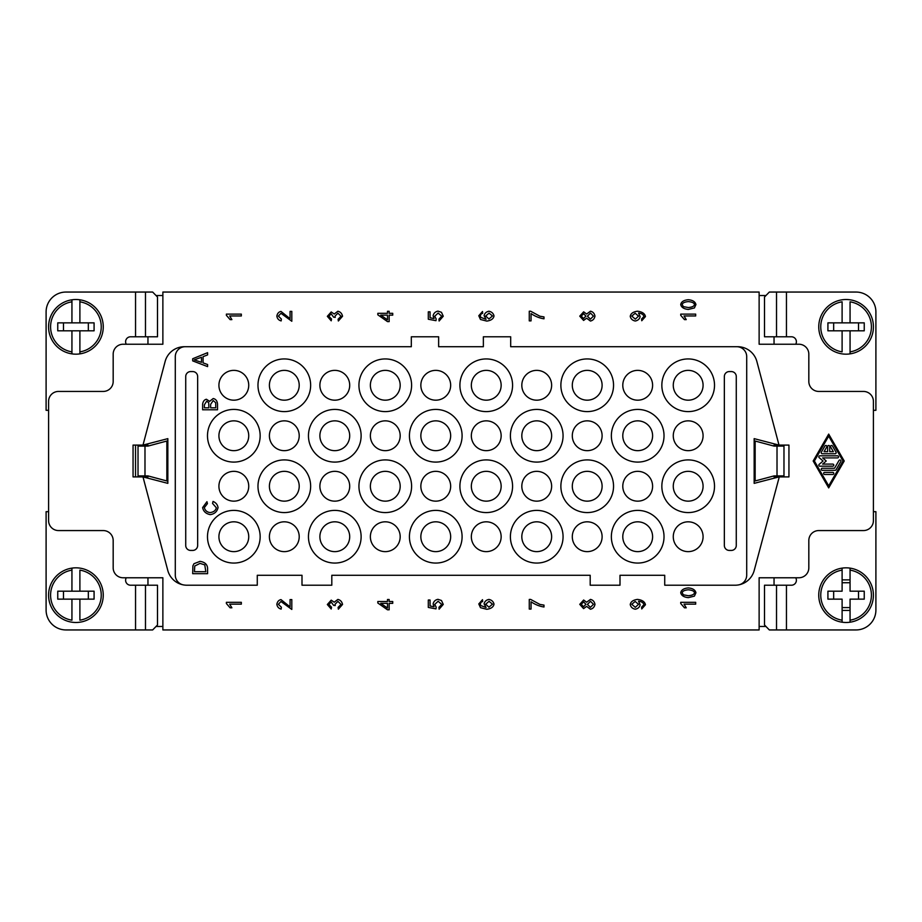 <?xml version="1.0" encoding="UTF-8"?>
<svg xmlns="http://www.w3.org/2000/svg" width="922" height="922" viewBox="0 0 922 922"><rect width="100%" height="100%" fill="white"/><g stroke="black" fill="none" stroke-linecap="round" stroke-linejoin="round"><path stroke-width="1.38" d="M420.847 435.76A14.902 14.902 0 0 0 435.76 450.662A14.902 14.902 0 0 0 450.662 435.76A14.902 14.902 0 0 0 435.76 420.847A14.902 14.902 0 0 0 420.847 435.76M299.212 435.76A14.902 14.902 0 0 1 284.31 450.662A14.902 14.902 0 0 1 269.397 435.76A14.902 14.902 0 0 1 284.31 420.847A14.902 14.902 0 0 1 299.212 435.76M319.888 435.76A14.902 14.902 0 0 0 334.79 450.662A14.902 14.902 0 0 0 349.703 435.76A14.902 14.902 0 0 0 334.79 420.847A14.902 14.902 0 0 0 319.888 435.76M400.183 435.76A14.902 14.902 0 0 1 385.269 450.662A14.902 14.902 0 0 1 370.367 435.76A14.902 14.902 0 0 1 385.269 420.847A14.902 14.902 0 0 1 400.183 435.76M248.733 486.24A14.902 14.902 0 0 1 233.819 501.153A14.902 14.902 0 0 1 218.917 486.24A14.902 14.902 0 0 1 233.819 471.338A14.902 14.902 0 0 1 248.733 486.24M218.917 536.731A14.902 14.902 0 0 0 233.819 551.633A14.902 14.902 0 0 0 248.733 536.731A14.902 14.902 0 0 0 233.819 521.817A14.902 14.902 0 0 0 218.917 536.731M450.662 385.269A14.902 14.902 0 0 1 435.76 400.183A14.902 14.902 0 0 1 420.847 385.269A14.902 14.902 0 0 1 435.76 370.367A14.902 14.902 0 0 1 450.662 385.269M269.397 385.269A14.902 14.902 0 0 0 284.31 400.183A14.902 14.902 0 0 0 299.212 385.269A14.902 14.902 0 0 0 284.31 370.367A14.902 14.902 0 0 0 269.397 385.269M349.703 385.269A14.902 14.902 0 0 1 334.79 400.183A14.902 14.902 0 0 1 319.888 385.269A14.902 14.902 0 0 1 334.79 370.367A14.902 14.902 0 0 1 349.703 385.269M370.367 385.269A14.902 14.902 0 0 0 385.269 400.183A14.902 14.902 0 0 0 400.183 385.269A14.902 14.902 0 0 0 385.269 370.367A14.902 14.902 0 0 0 370.367 385.269M450.662 486.24A14.902 14.902 0 0 1 435.76 501.153A14.902 14.902 0 0 1 420.847 486.24A14.902 14.902 0 0 1 435.76 471.338A14.902 14.902 0 0 1 450.662 486.24M269.397 486.24A14.902 14.902 0 0 0 284.31 501.153A14.902 14.902 0 0 0 299.212 486.24A14.902 14.902 0 0 0 284.31 471.338A14.902 14.902 0 0 0 269.397 486.24M349.703 486.24A14.902 14.902 0 0 1 334.79 501.153A14.902 14.902 0 0 1 319.888 486.24A14.902 14.902 0 0 1 334.79 471.338A14.902 14.902 0 0 1 349.703 486.24M370.367 486.24A14.902 14.902 0 0 0 385.269 501.153A14.902 14.902 0 0 0 400.183 486.24A14.902 14.902 0 0 0 385.269 471.338A14.902 14.902 0 0 0 370.367 486.24M420.847 536.731A14.902 14.902 0 0 0 435.76 551.633A14.902 14.902 0 0 0 450.662 536.731A14.902 14.902 0 0 0 435.76 521.817A14.902 14.902 0 0 0 420.847 536.731M299.212 536.731A14.902 14.902 0 0 1 284.31 551.633A14.902 14.902 0 0 1 269.397 536.731A14.902 14.902 0 0 1 284.31 521.817A14.902 14.902 0 0 1 299.212 536.731M319.888 536.731A14.902 14.902 0 0 0 334.79 551.633A14.902 14.902 0 0 0 349.703 536.731A14.902 14.902 0 0 0 334.79 521.817A14.902 14.902 0 0 0 319.888 536.731M400.183 536.731A14.902 14.902 0 0 1 385.269 551.633A14.902 14.902 0 0 1 370.367 536.731A14.902 14.902 0 0 1 385.269 521.817A14.902 14.902 0 0 1 400.183 536.731M703.083 486.24A14.902 14.902 0 0 0 688.181 471.338A14.902 14.902 0 0 0 673.267 486.24A14.902 14.902 0 0 0 688.181 501.153A14.902 14.902 0 0 0 703.083 486.24M673.267 536.731A14.902 14.902 0 0 1 688.181 521.817A14.902 14.902 0 0 1 703.083 536.731A14.902 14.902 0 0 1 688.181 551.633A14.902 14.902 0 0 1 673.267 536.731M501.153 385.269A14.902 14.902 0 0 0 486.24 370.367A14.902 14.902 0 0 0 471.338 385.269A14.902 14.902 0 0 0 486.24 400.183A14.902 14.902 0 0 0 501.153 385.269M622.788 385.269A14.902 14.902 0 0 1 637.69 370.367A14.902 14.902 0 0 1 652.603 385.269A14.902 14.902 0 0 1 637.69 400.183A14.902 14.902 0 0 1 622.788 385.269M602.112 385.269A14.902 14.902 0 0 0 587.21 370.367A14.902 14.902 0 0 0 572.297 385.269A14.902 14.902 0 0 0 587.21 400.183A14.902 14.902 0 0 0 602.112 385.269M521.817 385.269A14.902 14.902 0 0 1 536.731 370.367A14.902 14.902 0 0 1 551.633 385.269A14.902 14.902 0 0 1 536.731 400.183A14.902 14.902 0 0 1 521.817 385.269M501.153 486.24A14.902 14.902 0 0 0 486.24 471.338A14.902 14.902 0 0 0 471.338 486.24A14.902 14.902 0 0 0 486.24 501.153A14.902 14.902 0 0 0 501.153 486.24M622.788 486.24A14.902 14.902 0 0 1 637.69 471.338A14.902 14.902 0 0 1 652.603 486.24A14.902 14.902 0 0 1 637.69 501.153A14.902 14.902 0 0 1 622.788 486.24M602.112 486.24A14.902 14.902 0 0 0 587.21 471.338A14.902 14.902 0 0 0 572.297 486.24A14.902 14.902 0 0 0 587.21 501.153A14.902 14.902 0 0 0 602.112 486.24M521.817 486.24A14.902 14.902 0 0 1 536.731 471.338A14.902 14.902 0 0 1 551.633 486.24A14.902 14.902 0 0 1 536.731 501.153A14.902 14.902 0 0 1 521.817 486.24M471.338 435.76A14.902 14.902 0 0 1 486.24 420.847A14.902 14.902 0 0 1 501.153 435.76A14.902 14.902 0 0 1 486.24 450.662A14.902 14.902 0 0 1 471.338 435.76M652.603 435.76A14.902 14.902 0 0 0 637.69 420.847A14.902 14.902 0 0 0 622.788 435.76A14.902 14.902 0 0 0 637.69 450.662A14.902 14.902 0 0 0 652.603 435.76M572.297 435.76A14.902 14.902 0 0 1 587.21 420.847A14.902 14.902 0 0 1 602.112 435.76A14.902 14.902 0 0 1 587.21 450.662A14.902 14.902 0 0 1 572.297 435.76M551.633 435.76A14.902 14.902 0 0 0 536.731 420.847A14.902 14.902 0 0 0 521.817 435.76A14.902 14.902 0 0 0 536.731 450.662A14.902 14.902 0 0 0 551.633 435.76M471.338 536.731A14.902 14.902 0 0 1 486.24 521.817A14.902 14.902 0 0 1 501.153 536.731A14.902 14.902 0 0 1 486.24 551.633A14.902 14.902 0 0 1 471.338 536.731M652.603 536.731A14.902 14.902 0 0 0 637.69 521.817A14.902 14.902 0 0 0 622.788 536.731A14.902 14.902 0 0 0 637.69 551.633A14.902 14.902 0 0 0 652.603 536.731M572.297 536.731A14.902 14.902 0 0 1 587.21 521.817A14.902 14.902 0 0 1 602.112 536.731A14.902 14.902 0 0 1 587.21 551.633A14.902 14.902 0 0 1 572.297 536.731M551.633 536.731A14.902 14.902 0 0 0 536.731 521.817A14.902 14.902 0 0 0 521.817 536.731A14.902 14.902 0 0 0 536.731 551.633A14.902 14.902 0 0 0 551.633 536.731M703.083 385.269A14.902 14.902 0 0 0 688.181 370.367A14.902 14.902 0 0 0 673.267 385.269A14.902 14.902 0 0 0 688.181 400.183A14.902 14.902 0 0 0 703.083 385.269M673.267 435.76A14.902 14.902 0 0 1 688.181 420.847A14.902 14.902 0 0 1 703.083 435.76A14.902 14.902 0 0 1 688.181 450.662A14.902 14.902 0 0 1 673.267 435.76M218.917 435.76A14.902 14.902 0 0 0 233.819 450.662A14.902 14.902 0 0 0 248.733 435.76A14.902 14.902 0 0 0 233.819 420.847A14.902 14.902 0 0 0 218.917 435.76M248.733 385.269A14.902 14.902 0 0 1 233.819 400.183A14.902 14.902 0 0 1 218.917 385.269A14.902 14.902 0 0 1 233.819 370.367A14.902 14.902 0 0 1 248.733 385.269M135.534 476.905L135.534 445.096M138.023 476.905L138.023 446.098L138.023 475.902L144.984 475.902L144.984 446.098L138.023 446.098L138.023 445.096M842.109 570.13L842.109 568.125A27.326 27.326 0 0 0 842.109 622.2L842.109 599.139L827.921 599.139L827.921 591.186L842.109 591.186L842.109 568.125A27.326 27.326 0 0 1 850.061 568.125L850.061 591.186L864.248 591.186L864.248 599.139L850.061 599.139L850.061 622.2A27.326 27.326 0 0 1 842.109 622.2L842.109 620.183A25.343 25.343 0 0 1 842.109 570.13M873.411 595.163A27.326 27.326 0 0 0 850.061 568.125L850.061 570.13A25.343 25.343 0 0 1 850.061 620.183L850.061 622.2A27.326 27.326 0 0 0 873.411 595.163A27.326 27.326 0 0 1 850.061 622.2M846.085 354.175A27.326 27.326 0 0 1 818.759 326.837A27.326 27.326 0 0 1 850.061 299.8A27.326 27.326 0 0 1 850.061 353.875L850.061 351.87L850.061 353.875A27.326 27.326 0 0 1 846.085 354.175M842.109 330.814L842.109 351.87A25.343 25.343 0 0 1 842.109 301.817L842.109 322.861L864.248 322.861L864.248 330.814L827.921 330.814L827.921 322.861L842.109 322.861M850.061 330.814L850.061 351.87A25.343 25.343 0 0 0 850.061 301.817L850.061 322.861M75.915 567.825A27.326 27.326 0 0 1 103.241 595.163A27.326 27.326 0 0 1 71.939 622.2A27.326 27.326 0 0 1 71.939 568.125L71.939 570.13L71.939 568.125A27.326 27.326 0 0 1 75.915 567.825M79.891 591.186L79.891 570.13A25.343 25.343 0 0 1 79.891 620.183L79.891 599.139L57.752 599.139L57.752 591.186L94.079 591.186L94.079 599.139L79.891 599.139M71.939 591.186L71.939 570.13A25.343 25.343 0 0 0 71.939 620.183L71.939 599.139M133.056 445.096L133.056 476.905L133.056 445.096L142.991 445.096L165.142 361.447A19.881 19.881 0 0 1 184.342 346.718L411.316 346.718L411.316 336.784L438.642 336.784L438.642 346.718L483.358 346.718L483.358 336.784L510.684 336.784L510.684 346.718L736.77 346.718A9.935 9.935 0 0 1 746.705 356.653L746.705 575.121A9.935 9.935 0 0 1 738.545 584.905A19.881 19.881 0 0 0 754.196 570.488L779.009 477.896L779.009 476.905L774.042 476.905L774.042 475.902L783.977 475.902L783.977 446.098L774.042 446.098L755.153 441.039L755.153 480.961L774.042 475.902M79.891 330.814L79.891 353.875A27.326 27.326 0 0 0 79.891 299.8L79.891 322.861L94.079 322.861L94.079 330.814L57.752 330.814L57.752 322.861L79.891 322.861M71.939 322.861L71.939 299.8A27.326 27.326 0 0 0 71.939 353.875L71.939 330.814M75.915 354.175A27.326 27.326 0 0 1 71.939 353.875L71.939 351.87A25.343 25.343 0 0 1 71.939 301.817L71.939 299.8A27.326 27.326 0 0 1 79.891 299.8L79.891 301.817A25.343 25.343 0 0 1 79.891 351.87L79.891 353.875A27.326 27.326 0 0 1 75.915 354.175M738.545 584.905A19.881 19.881 0 0 1 734.995 585.216L664.727 585.216L664.727 575.282L619.999 575.282L619.999 585.216L590.195 585.216L590.195 575.282L331.805 575.282L331.805 585.216L302.001 585.216L302.001 575.282L257.273 575.282L257.273 585.216L187.005 585.216A19.881 19.881 0 0 1 183.455 584.905A9.935 9.935 0 0 1 175.295 575.121L175.295 356.653A9.935 9.935 0 0 1 185.23 346.718L184.342 346.718M257.976 385.269A26.335 26.335 0 0 1 284.31 358.935A26.335 26.335 0 0 1 310.645 385.269A26.335 26.335 0 0 1 284.31 411.604A26.335 26.335 0 0 1 257.976 385.269M257.976 486.24A26.335 26.335 0 0 1 284.31 459.905A26.335 26.335 0 0 1 310.645 486.24A26.335 26.335 0 0 1 284.31 512.574A26.335 26.335 0 0 1 257.976 486.24M207.485 536.731A26.335 26.335 0 0 1 233.819 510.396A26.335 26.335 0 0 1 260.154 536.731A26.335 26.335 0 0 1 233.819 563.065A26.335 26.335 0 0 1 207.485 536.731M207.485 435.76A26.335 26.335 0 0 1 233.819 409.426A26.335 26.335 0 0 1 260.154 435.76A26.335 26.335 0 0 1 233.819 462.095A26.335 26.335 0 0 1 207.485 435.76M358.935 385.269A26.335 26.335 0 0 1 385.269 358.935A26.335 26.335 0 0 1 411.604 385.269A26.335 26.335 0 0 1 385.269 411.604A26.335 26.335 0 0 1 358.935 385.269M358.935 486.24A26.335 26.335 0 0 1 385.269 459.905A26.335 26.335 0 0 1 411.604 486.24A26.335 26.335 0 0 1 385.269 512.574A26.335 26.335 0 0 1 358.935 486.24M308.455 536.731A26.335 26.335 0 0 1 334.79 510.396A26.335 26.335 0 0 1 361.124 536.731A26.335 26.335 0 0 1 334.79 563.065A26.335 26.335 0 0 1 308.455 536.731M308.455 435.76A26.335 26.335 0 0 1 334.79 409.426A26.335 26.335 0 0 1 361.124 435.76A26.335 26.335 0 0 1 334.79 462.095A26.335 26.335 0 0 1 308.455 435.76M459.905 385.269A26.335 26.335 0 0 1 486.24 358.935A26.335 26.335 0 0 1 512.574 385.269A26.335 26.335 0 0 1 486.24 411.604A26.335 26.335 0 0 1 459.905 385.269M459.905 486.24A26.335 26.335 0 0 1 486.24 459.905A26.335 26.335 0 0 1 512.574 486.24A26.335 26.335 0 0 1 486.24 512.574A26.335 26.335 0 0 1 459.905 486.24M409.426 536.731A26.335 26.335 0 0 1 435.76 510.396A26.335 26.335 0 0 1 462.095 536.731A26.335 26.335 0 0 1 435.76 563.065A26.335 26.335 0 0 1 409.426 536.731M409.426 435.76A26.335 26.335 0 0 1 435.76 409.426A26.335 26.335 0 0 1 462.095 435.76A26.335 26.335 0 0 1 435.76 462.095A26.335 26.335 0 0 1 409.426 435.76M560.876 385.269A26.335 26.335 0 0 1 587.21 358.935A26.335 26.335 0 0 1 613.545 385.269A26.335 26.335 0 0 1 587.21 411.604A26.335 26.335 0 0 1 560.876 385.269M560.876 486.24A26.335 26.335 0 0 1 587.21 459.905A26.335 26.335 0 0 1 613.545 486.24A26.335 26.335 0 0 1 587.21 512.574A26.335 26.335 0 0 1 560.876 486.24M510.396 536.731A26.335 26.335 0 0 1 536.731 510.396A26.335 26.335 0 0 1 563.065 536.731A26.335 26.335 0 0 1 536.731 563.065A26.335 26.335 0 0 1 510.396 536.731M510.396 435.76A26.335 26.335 0 0 1 536.731 409.426A26.335 26.335 0 0 1 563.065 435.76A26.335 26.335 0 0 1 536.731 462.095A26.335 26.335 0 0 1 510.396 435.76M661.846 385.269A26.335 26.335 0 0 1 688.181 358.935A26.335 26.335 0 0 1 714.515 385.269A26.335 26.335 0 0 1 688.181 411.604A26.335 26.335 0 0 1 661.846 385.269M661.846 486.24A26.335 26.335 0 0 1 688.181 459.905A26.335 26.335 0 0 1 714.515 486.24A26.335 26.335 0 0 1 688.181 512.574A26.335 26.335 0 0 1 661.846 486.24M611.355 536.731A26.335 26.335 0 0 1 637.69 510.396A26.335 26.335 0 0 1 664.024 536.731A26.335 26.335 0 0 1 637.69 563.065A26.335 26.335 0 0 1 611.355 536.731M611.355 435.76A26.335 26.335 0 0 1 637.69 409.426A26.335 26.335 0 0 1 664.024 435.76A26.335 26.335 0 0 1 637.69 462.095A26.335 26.335 0 0 1 611.355 435.76M827.656 446.513A1.037 1.037 0 0 1 828.694 445.476A1.037 1.037 0 0 1 829.731 446.513L829.731 451.688L833.35 451.688L830.664 447.02A1.037 1.037 0 0 1 831.045 445.614A1.037 1.037 0 0 1 832.451 445.994L836.035 452.206A1.037 1.037 0 0 1 835.136 453.751L822.251 453.751A1.037 1.037 0 0 1 821.352 452.206L824.936 445.994A1.037 1.037 0 0 1 826.354 445.614A1.037 1.037 0 0 1 826.734 447.02L824.049 451.688L827.656 451.688L827.656 446.513M824.637 474.461A1.037 1.037 0 0 1 823.6 473.424A1.037 1.037 0 0 1 824.637 472.387L832.75 472.387A1.037 1.037 0 0 1 833.788 473.424A1.037 1.037 0 0 1 832.75 474.461L824.637 474.461M828.694 485.848L843.019 461L828.694 436.152L814.368 461L828.694 485.848M844.218 461L828.694 487.911L813.169 461L828.694 434.089L844.218 461M836.035 469.794A1.037 1.037 0 0 1 835.136 470.312L822.251 470.312A1.037 1.037 0 0 1 821.214 469.286A1.037 1.037 0 0 1 822.251 468.249L834.537 468.249L839.02 460.481A1.037 1.037 0 0 1 840.438 460.101A1.037 1.037 0 0 1 840.818 461.519L836.035 469.794M822.631 464.1L832.75 464.1A1.037 1.037 0 0 1 833.788 465.137A1.037 1.037 0 0 1 832.75 466.175L819.865 466.175A1.037 1.037 0 0 1 819.185 464.354L823.058 461L819.185 457.646A1.037 1.037 0 0 1 819.865 455.825L837.533 455.825A1.037 1.037 0 0 1 838.559 456.863A1.037 1.037 0 0 1 837.533 457.9L822.631 457.9L826.216 461L822.631 464.1M873.411 520.63L873.411 401.37A9.935 9.935 0 0 0 863.476 391.435L818.759 391.435A9.935 9.935 0 0 1 808.825 381.501L808.825 354.175A9.935 9.935 0 0 0 798.878 344.229L759.129 344.229L759.129 292.055L162.871 292.055L162.871 344.229L123.122 344.229A9.935 9.935 0 0 0 113.176 354.175L113.176 381.501A9.935 9.935 0 0 1 103.241 391.435L58.524 391.435A9.935 9.935 0 0 0 48.589 401.37L48.589 520.63A9.935 9.935 0 0 0 58.524 530.565L103.241 530.565A9.935 9.935 0 0 1 113.176 540.499L113.176 567.825A9.935 9.935 0 0 0 123.122 577.771L162.871 577.771L162.871 629.945L759.129 629.945L759.129 577.771L798.878 577.771A9.935 9.935 0 0 0 808.825 567.825L808.825 540.499A9.935 9.935 0 0 1 818.759 530.565L863.476 530.565A9.935 9.935 0 0 0 873.411 520.63M774.042 446.098L774.042 445.096L788.944 445.096L788.944 476.905L779.009 476.905L754.161 483.358L754.161 438.642L779.009 445.096L756.858 361.447A19.881 19.881 0 0 0 737.658 346.718M183.455 584.905A19.881 19.881 0 0 1 167.804 570.488L142.991 476.905L133.056 476.905M162.871 295.536L156.049 295.536M147.958 336.784L147.958 344.229M156.049 626.464L162.871 626.464M765.952 295.536L759.129 295.536M759.129 626.464L765.952 626.464M774.042 585.216L774.042 577.771M736.77 346.718L510.684 346.718M411.316 346.718L185.23 346.718M731.307 550.434L729.314 550.434A4.967 4.967 0 0 1 724.346 545.467L724.346 376.533A4.967 4.967 0 0 1 729.314 371.566L731.307 371.566A4.967 4.967 0 0 1 736.275 376.533L736.275 545.467A4.967 4.967 0 0 1 731.307 550.434M190.693 371.566L192.686 371.566A4.967 4.967 0 0 1 197.654 376.533L197.654 545.467A4.967 4.967 0 0 1 192.686 550.434L190.693 550.434A4.967 4.967 0 0 1 185.725 545.467L185.725 376.533A4.967 4.967 0 0 1 190.693 371.566M147.958 475.902L147.958 476.905L142.991 476.905L167.839 483.358L167.839 438.642L142.991 445.096L147.958 445.096L147.958 446.098L166.847 441.039L166.847 480.961L147.958 475.902L144.984 475.902M695.684 604.152L684.032 604.152L686.233 607.805L684.458 607.805L680.724 603.495L680.724 602.32L695.684 602.32L695.684 604.152M581.252 604.313L583.522 606.734L585.919 604.302L583.626 601.905L581.252 604.313M587.429 604.359L590.414 607.344L593.468 604.302L590.483 601.294L587.429 604.359M583.591 608.624L579.754 604.348L583.638 600.026L586.634 602.227L590.46 599.404C592.915 599.945 594.425 601.582 594.967 604.313C594.425 607.056 592.904 608.693 590.403 609.223L586.634 606.376L583.591 608.624M485.698 604.21L488.925 607.183L492.498 604.152L489.029 601.317L485.698 604.21M482.655 601.513L481.077 602.204L480.293 604.048L480.777 605.581L486.067 607.46L484.085 603.841C484.626 601.455 486.24 599.992 488.914 599.427C491.68 600.003 493.374 601.559 494.008 604.106C493.524 606.976 491.115 608.704 486.781 609.281L480.489 607.679L478.783 603.933L482.506 599.692L482.655 601.513M387.482 603.345L387.482 608.013L380.751 603.345L387.482 603.345M389.165 603.345L389.165 609.799L387.482 609.799L377.824 603.011L377.824 601.513L387.482 601.513L387.482 599.496L389.165 599.496L389.165 601.513L392.726 601.513L392.726 603.345L389.165 603.345M291.813 599.588L291.813 609.442L280.945 601.501L278.363 604.302L281.348 607.218L281.164 609.096C278.675 608.451 277.234 606.837 276.854 604.256C277.349 601.64 278.732 600.084 280.991 599.611L290.061 606.895L290.061 599.588L291.813 599.588M241.334 604.152L229.682 604.152L231.883 607.805L230.108 607.805L226.374 603.495L226.374 602.32L241.334 602.32L241.334 604.152M338.109 607.368L341.036 604.44L337.925 601.375L335.032 604.29L335.239 605.581L333.637 605.385L331.171 602.043L328.843 604.486L331.528 607.183L331.205 609.004L327.333 604.521L331.205 600.153L334.225 602.216L337.89 599.427C340.414 600.015 341.97 601.697 342.546 604.452L338.351 609.188L338.109 607.368M438.953 607.287L441.765 604.417L438.123 601.259L434.735 604.44L436.187 607.16L435.968 608.877L428.304 607.425L428.304 600.026L430.055 600.026L430.055 605.961L434.055 606.768L433.121 603.956C433.674 601.432 435.276 599.888 437.95 599.323L441.465 600.499L443.263 604.406L439.114 609.2L438.953 607.287M529.274 609.073L529.274 599.427L530.692 599.427L539.889 604.406L543.98 605.109L543.98 606.999C539.497 606.319 535.175 604.578 531.037 601.778L531.037 609.073L529.274 609.073M638.531 604.336L635.177 601.444L631.754 604.29L635.327 607.321L638.531 604.336M641.585 607.172L643.948 604.705C643.406 602.734 641.608 601.57 638.543 601.225L640.145 604.797C639.614 607.195 637.989 608.658 635.27 609.2C632.457 608.647 630.786 607.091 630.245 604.521C630.729 601.709 633.126 600.003 637.448 599.404C642.161 599.945 644.835 601.732 645.458 604.751L641.747 608.935L641.585 607.172M683.306 594.794L688.331 595.739C692.215 595.382 694.243 594.39 694.439 592.765C694.243 591.152 692.203 590.161 688.331 589.792C684.458 590.161 682.43 591.152 682.234 592.788L683.306 594.794M680.724 592.765C681.22 589.953 683.755 588.34 688.331 587.913C692.745 588.328 695.28 589.953 695.937 592.765L694.404 596.142L688.331 597.629C683.905 597.202 681.37 595.577 680.724 592.765M695.684 315.958L684.032 315.958L686.233 319.611L684.458 319.611L680.724 315.301L680.724 314.125L695.684 314.125L695.684 315.958M581.252 316.119L583.522 318.539L585.919 316.108L583.626 313.711L581.252 316.119M587.429 316.165L590.414 319.15L593.468 316.108L590.483 313.1L587.429 316.165M583.591 320.43L579.754 316.154L583.638 311.832L586.634 314.033L590.46 311.21C592.915 311.751 594.425 313.388 594.967 316.119C594.425 318.862 592.904 320.499 590.403 321.029L586.634 318.182L583.591 320.43M485.698 316.016L488.925 318.989L492.498 315.958L489.029 313.123L485.698 316.016M482.655 313.319L481.077 314.01L480.293 315.854L480.777 317.387L486.067 319.266L484.085 315.647C484.626 313.261 486.24 311.797 488.914 311.233C491.68 311.809 493.374 313.365 494.008 315.912C493.524 318.782 491.115 320.51 486.781 321.087L480.489 319.485L478.783 315.739L482.506 311.498L482.655 313.319M387.482 315.151L387.482 319.819L380.751 315.151L387.482 315.151M389.165 315.151L389.165 321.605L387.482 321.605L377.824 314.817L377.824 313.319L387.482 313.319L387.482 311.302L389.165 311.302L389.165 313.319L392.726 313.319L392.726 315.151L389.165 315.151M291.813 311.394L291.813 321.248L280.945 313.307L278.363 316.108L281.348 319.024L281.164 320.902C278.675 320.257 277.234 318.643 276.854 316.062C277.349 313.445 278.732 311.89 280.991 311.417L290.061 318.701L290.061 311.394L291.813 311.394M241.334 315.958L229.682 315.958L231.883 319.611L230.108 319.611L226.374 315.301L226.374 314.125L241.334 314.125L241.334 315.958M338.109 319.173L341.036 316.246L337.925 313.18L335.032 316.096L335.239 317.387L333.637 317.191L331.171 313.849L328.843 316.292L331.528 318.989L331.205 320.81L327.333 316.327L331.205 311.959L334.225 314.022L337.89 311.233C340.414 311.832 341.97 313.503 342.546 316.258L338.351 320.994L338.109 319.173M438.953 319.093L441.765 316.223L438.123 313.065L434.735 316.246L436.187 318.966L435.968 320.683L428.304 319.231L428.304 311.832L430.055 311.832L430.055 317.767L434.055 318.574L433.121 315.762C433.674 313.238 435.276 311.694 437.95 311.129L441.465 312.304L443.263 316.211L439.114 321.006L438.953 319.093M529.274 320.879L529.274 311.233L530.692 311.233L539.889 316.211L543.98 316.914L543.98 318.805C539.497 318.125 535.175 316.384 531.037 313.584L531.037 320.879L529.274 320.879M638.531 316.142L635.177 313.25L631.754 316.096L635.327 319.127L638.531 316.142M641.585 318.977L643.948 316.511C643.406 314.54 641.608 313.376 638.543 313.031L640.145 316.603C639.614 319 637.989 320.464 635.27 321.006C632.457 320.453 630.786 318.897 630.245 316.327C630.729 313.515 633.126 311.809 637.448 311.21C642.161 311.751 644.835 313.538 645.458 316.557L641.747 320.741L641.585 318.977M683.306 306.6L688.331 307.545C692.215 307.187 694.243 306.196 694.439 304.571C694.243 302.958 692.203 301.967 688.331 301.598C684.458 301.967 682.43 302.958 682.234 304.594L683.306 306.6M680.724 304.571C681.22 301.759 683.755 300.146 688.331 299.719C692.745 300.134 695.28 301.759 695.937 304.571L694.404 307.948L688.331 309.435C683.905 309.008 681.37 307.383 680.724 304.571M201.48 362.323L194.254 359.868L201.48 357.252L201.48 362.323M192.686 360.882L192.686 358.75L207.588 352.665L207.588 354.912L203.082 356.641L203.082 362.888L207.588 364.524L207.588 366.61L192.686 360.882M205.825 571.709L194.438 571.709L194.749 566.027L200.016 563.388L204.776 564.875L205.825 571.709M192.686 573.68L192.894 565.889L193.966 563.711L200.051 561.36C204.822 562.109 207.335 564.425 207.588 568.298L207.588 573.68L192.686 573.68M213.051 501.441C215.932 502.651 217.592 504.703 218.041 507.619C217.073 511.698 214.469 514.027 210.216 514.626C205.94 513.773 203.405 511.422 202.621 507.584L206.954 501.695L207.427 503.643L204.315 507.63C205.157 510.604 207.127 512.252 210.204 512.586C213.697 512.056 215.736 510.454 216.347 507.78L212.544 503.424L213.051 501.441M208.879 407.812L204.384 407.812L204.384 404.839L206.666 401.197L208.706 402.707L208.879 407.812M215.76 407.812L210.642 407.812L210.642 404.366L213.201 400.563L215.702 402.753L215.76 407.812M202.621 409.794L202.621 404.193C203.071 401.347 204.338 399.699 206.436 399.261L209.594 401.347L213.213 398.535C215.794 399.065 217.235 400.92 217.523 404.113L217.523 409.794L202.621 409.794M144.984 446.098L147.958 446.098M63.491 322.861L63.491 330.814M88.339 322.861L88.339 330.814M126.268 344.229A4.967 4.967 0 0 1 130.567 336.784L145.48 336.784L145.48 292.055L65.981 292.055A19.881 19.881 0 0 0 46.1 311.936L46.1 410.313L48.589 410.313M145.48 292.055L152.66 292.055L157.501 297.022L157.501 336.784L145.48 336.784M63.491 599.139L63.491 591.186M88.339 599.139L88.339 591.186M147.958 585.216L147.958 577.771M126.268 577.771A4.967 4.967 0 0 0 130.567 585.216L135.546 585.216L135.546 629.945L65.981 629.945A19.881 19.881 0 0 1 46.1 610.064L46.1 511.687L48.589 511.687M135.546 629.945L152.66 629.945L157.501 624.978L157.501 585.216L135.546 585.216M145.48 585.216L145.48 629.945M65.981 629.945A19.881 19.881 0 0 1 46.1 610.064M783.977 476.905L783.977 475.902M783.977 445.096L783.977 446.098M858.509 322.861L858.509 330.814M833.661 322.861L833.661 330.814M774.042 336.784L774.042 344.229M795.732 344.229A4.967 4.967 0 0 0 791.433 336.784L786.454 336.784L786.454 292.055L856.019 292.055A19.881 19.881 0 0 1 875.9 311.936L875.9 410.313L873.411 410.313M786.454 292.055L769.34 292.055L764.499 297.022L764.499 336.784L786.454 336.784M776.52 336.784L776.52 292.055M856.019 292.055A19.881 19.881 0 0 1 875.9 311.936M842.109 579.869L850.061 579.869M850.061 582.739L842.109 582.739M850.061 610.445L842.109 610.445M850.061 607.586L842.109 607.586M833.661 599.139L833.661 591.186M858.509 599.139L858.509 591.186M795.732 577.771A4.967 4.967 0 0 1 791.433 585.216L776.52 585.216L776.52 629.945L856.019 629.945A19.881 19.881 0 0 0 875.9 610.064L875.9 511.687L873.411 511.687M776.52 629.945L769.34 629.945L764.499 624.978L764.499 585.216L776.52 585.216M71.939 299.8A27.326 27.326 0 0 0 48.589 326.837M777.016 446.098L777.016 475.902M103.241 326.837A27.326 27.326 0 0 0 79.891 299.8M135.546 292.055L135.546 336.784M818.759 595.163A27.326 27.326 0 0 0 842.109 622.2M786.454 629.945L786.454 585.216"/></g></svg>
